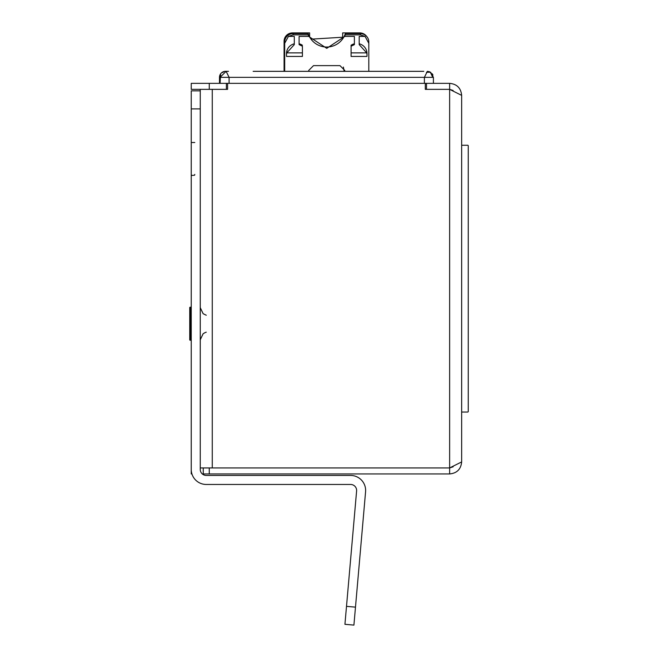 <?xml version="1.0" encoding="UTF-8"?>
<svg xmlns="http://www.w3.org/2000/svg" width="658" height="658" viewBox="0 0 658 658"><rect width="100%" height="100%" fill="white"/><g stroke="black" fill="none" stroke-linecap="round" stroke-linejoin="round"><path stroke-width="0.99" d="M461.653 95.369L461.653 461.924L449.636 467.937L212.271 467.937L212.271 89.356L227.594 89.356L226.393 89.356L226.393 83.352L425.298 83.352L425.298 89.356L426.499 89.356L426.499 83.352L449.636 83.352C456.932 84.059 460.937 88.065 461.653 95.369L449.636 89.356L449.636 83.352M426.499 89.356L449.636 89.356L453.148 90.491M453.148 466.793L449.636 467.937L203.256 467.937L203.256 473.941L202.286 473.941M461.653 461.924C460.937 469.22 456.932 473.225 449.636 473.941L449.636 89.356L425.298 89.356M191.93 473.941L191.239 473.941L191.239 90.862L200.254 90.862M449.636 473.941L209.269 473.941L209.269 467.937L200.254 467.937L200.254 89.356M203.256 473.941L209.269 473.941M209.269 83.352L209.269 89.356L191.239 89.356L191.239 83.352L226.393 83.352M209.269 89.356L226.393 89.356M227.594 89.356L227.594 83.352M191.239 469.434A15.019 15.019 0 0 0 206.267 484.461L350.615 484.461A6.012 6.012 0 0 1 356.603 490.991L344.932 624.31L353.914 625.1L365.577 491.773A15.019 15.019 0 0 0 350.615 475.446L206.267 475.446A6.012 6.012 0 0 1 200.254 469.434L200.254 108.891L191.239 108.891M191.239 307.278A0.477 0.477 0 0 0 190.96 307.187L190.211 307.187A0.477 0.477 0 0 0 189.743 307.664L189.743 339.767A0.477 0.477 0 0 0 190.211 340.235A0.477 0.477 0 0 1 189.743 339.767L189.743 332.208M191.239 340.145A0.477 0.477 0 0 1 190.96 340.235L190.211 340.235L190.211 307.187M189.743 307.664L189.743 315.215M228.499 71.335L225.497 71.335A6.012 6.012 112.6 0 0 219.484 77.34A6.012 6.012 112.6 0 1 225.497 71.335M309.622 36.988L309.622 32.9L292.497 32.9A8.414 8.332 180 0 0 284.083 41.232L284.083 71.335M366.646 36.396A8.414 8.332 180 0 0 359.794 32.9L342.67 32.9L342.67 37.235L311.028 39.167M343.377 67.042L344.175 71.335M354.391 43.798A10.215 10.092 180 0 0 351.084 45.237L351.084 52.879L366.72 52.879L359.194 44.621L359.194 36.404L365.075 36.404L368.809 43.305L368.809 71.335L423.793 71.335M219.484 83.352L219.484 77.34L220.085 77.34L220.085 83.352L220.529 75.07M253.141 71.335L409.375 71.335M377.1 71.335L394.57 71.335M293.098 33.64L293.098 34.858L308.166 34.858L308.166 33.64L293.098 33.64A8.414 8.332 180 0 0 284.684 41.972L284.684 71.335L282.578 71.335M293.098 34.858L288.418 36.404L284.684 43.305M288.418 36.404L294.299 36.404L294.299 44.621L286.773 52.879L302.409 52.879L302.409 46.225L299.102 44.621L299.102 36.404L308.684 36.404L308.166 34.858M302.409 46.225L302.409 52.961M302.409 52.879L302.409 56.44L286.559 56.44A10.215 10.092 0 0 1 286.773 52.879M294.299 43.798A10.215 10.092 180 0 0 286.51 52.961L286.485 55.256M302.409 45.237A10.215 10.092 180 0 0 299.102 43.798M351.084 45.237L351.084 46.225L354.391 44.621L354.391 36.404L344.808 36.404L326.746 48.355L308.684 36.404M366.72 52.879A10.215 10.092 -0 0 1 367.008 55.256L366.983 52.961A10.215 10.092 180 0 0 359.194 43.798M344.776 70.431L344.776 71.335L308.717 71.335L308.717 70.431L313.529 65.619L339.964 65.619L344.776 70.431M344.808 36.404L345.327 33.64A19.526 19.337 -0 0 1 308.166 33.64M345.327 33.64L360.395 33.64A8.414 8.332 180 0 1 368.809 41.972L368.809 43.305M365.075 36.404L360.395 34.858L360.395 33.64M345.327 34.858L360.395 34.858M351.084 52.879L351.084 56.44L366.934 56.44A10.215 10.092 -0 0 0 367.008 55.256M427.396 71.335L430.661 72.298L427.363 71.352L424.394 77.34L433.408 77.34L430.661 72.298L427.396 71.335L429.616 71.755M432.232 73.77L432.964 75.078M425.298 83.352L426.499 83.352M433.408 77.34L433.408 83.352M222.462 72.553L223.819 71.78M226.097 71.335L220.085 77.34L229.099 77.34L226.097 71.335M461.653 145.846A0.6 0.6 0 0 1 462.253 145.245L467.657 145.245A0.6 0.6 0 0 1 468.257 145.846L468.257 411.447A0.6 0.6 0 0 1 467.657 412.048L462.253 412.048A0.6 0.6 0 0 1 461.653 411.447M346.503 606.355L355.484 607.145M190.96 340.235L190.96 307.187M432.775 77.34L430.316 72.24L426.458 72.298M424.394 83.352L424.394 77.34L229.099 77.34L229.099 83.352M206.267 332.191L205.707 332.339M205.362 332.463L203.133 333.729L200.254 339.791M206.267 315.24L203.133 313.702L200.254 307.64M191.239 174.419L191.61 175.497L194.603 175.209L194.784 174.419M194.784 142.506L191.239 142.506M220.652 74.79L220.085 77.34"/></g></svg>
